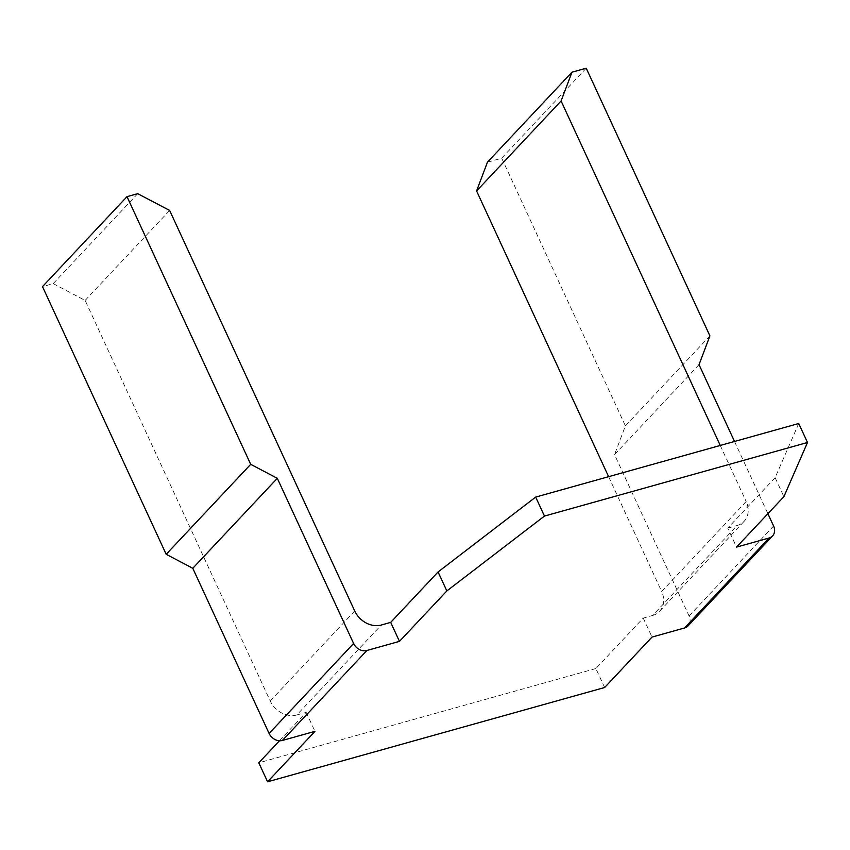 <?xml version="1.0" encoding="UTF-8"?>
<svg xmlns="http://www.w3.org/2000/svg" width="850" height="850" viewBox="0 0 850 850"><rect width="100%" height="100%" fill="white"/><g stroke="black" fill="none" stroke-linecap="round" stroke-linejoin="round"><path stroke-width="0.64" stroke-dasharray="4.25 3.19" d="M137.711 193.662L53.199 283.624L42.5 286.62M53.199 283.624L85.127 300.422L270.215 700.984A21.633 17.68 43.2 0 0 296.82 714.977L381.331 625.016M279.512 740.754L306.181 712.364L296.82 714.977M306.181 712.364L314.957 731.351M608.611 476.691L661.661 591.504L746.173 501.532A21.633 17.68 -136.8 0 1 744.101 521.337A21.633 17.68 -136.8 0 1 737.109 525.513L652.598 615.474L643.237 618.099L595.861 668.536L604.637 687.512M720.258 445.464L746.173 501.532M734.528 441.469L767.901 513.697M699.04 364.661L614.529 454.623L689.084 615.995A10.816 8.84 -136.8 0 1 688.054 625.887M85.127 300.422L169.639 210.449M798.724 423.513L775.126 477.689L783.891 496.676M775.126 477.689L727.749 528.126L736.514 547.113M643.237 618.099L652.014 637.075M595.861 668.536L258.804 762.801M652.598 615.474A21.633 17.68 43.2 0 0 659.589 611.299A21.633 17.68 43.2 0 0 661.661 591.504M586.224 68.213L501.712 158.185L487.454 162.18M501.712 158.185L625.398 425.861L614.529 454.623M727.749 528.126L737.109 525.513M709.909 335.888L625.398 425.861M773.596 526.023L689.084 615.995M354.726 611.012L270.215 700.984M659.589 611.299L744.101 521.337"/><path stroke-width="1.27" d="M772.565 535.925L688.054 625.887A10.816 8.84 -136.8 0 1 684.558 627.98L652.014 637.075L604.637 687.512L267.58 781.787L314.957 731.351L282.402 740.446A10.816 8.84 -136.8 0 1 269.099 733.454L353.611 643.482A10.816 8.84 43.2 0 0 366.913 650.484L399.468 641.378L446.845 590.941L544.457 516.067L807.5 442.499L783.891 496.676L736.514 547.113L769.069 538.008A10.816 8.84 43.2 0 0 772.565 535.925A10.816 8.84 43.2 0 0 773.596 526.023L767.901 513.697M192.791 568.289L166.186 554.296L250.697 464.323L277.302 478.316L192.791 568.289L269.099 733.454M250.697 464.323L127.011 196.648L42.5 286.62L166.186 554.296M277.302 478.316L353.611 643.482M127.011 196.648L137.711 193.662L169.639 210.449L354.726 611.012A21.633 17.68 -136.8 0 0 381.331 625.016L390.692 622.391L399.468 641.378M476.574 190.942L487.454 162.18L571.965 72.207L561.085 100.969L476.574 190.942L608.611 476.691M561.085 100.969L720.258 445.464M571.965 72.207L586.224 68.213L709.909 335.888L699.04 364.661L734.528 441.469M390.692 622.391L438.069 571.954L535.681 497.08L798.724 423.513L807.5 442.499M279.512 740.754L258.804 762.801L267.58 781.787M438.069 571.954L446.845 590.941M535.681 497.08L544.457 516.067M684.558 627.98L769.069 538.008M366.913 650.484L282.402 740.446"/></g></svg>
